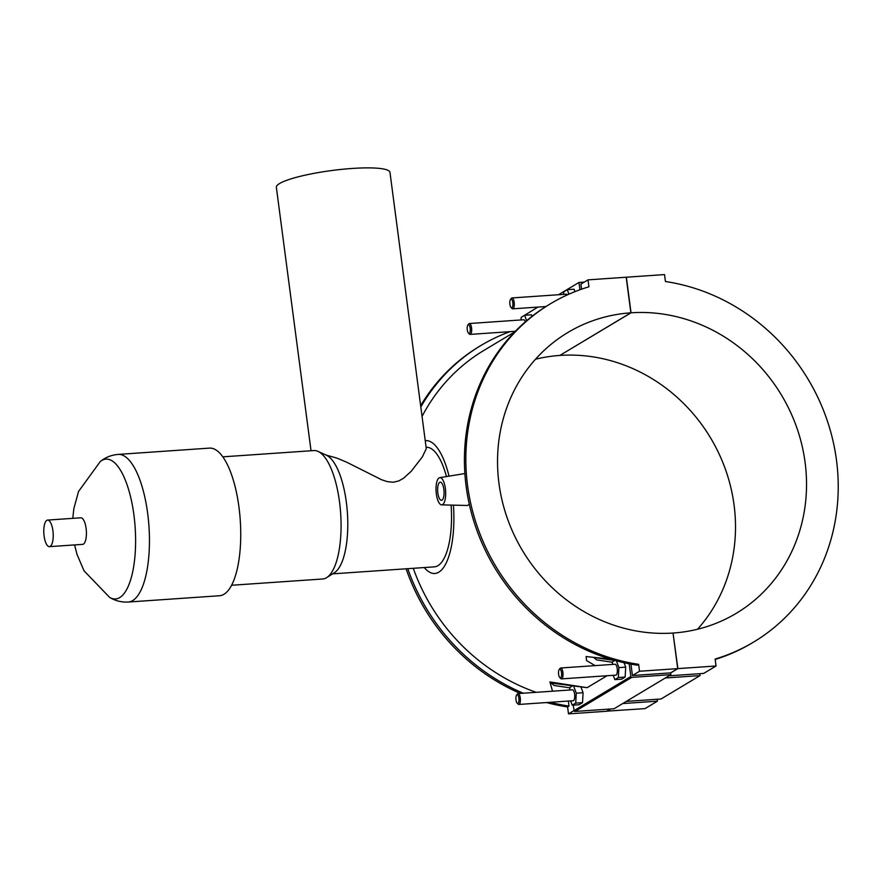 <?xml version="1.0" encoding="UTF-8"?>
<svg xmlns="http://www.w3.org/2000/svg" width="882" height="882" viewBox="0 0 882 882"><rect width="100%" height="100%" fill="white"/><g stroke="black" fill="none" stroke-linecap="round" stroke-linejoin="round"><path stroke-width="1.32" d="M550.511 303.739L549.1 304.588A197.303 182.023 59 0 0 470.315 508.616A197.303 182.023 59 0 0 637.201 665.171L638.623 664.322A197.303 182.023 -121 0 1 471.738 507.767A197.303 182.023 -121 0 1 550.511 303.739A197.303 182.023 -121 0 1 588.922 286.793L588.007 279.859L580.907 284.114L581.569 289.175M630.939 664.124L632.438 675.524L670.618 672.889L677.718 668.622L673.032 633.044A163.721 151.043 -121 0 1 507.249 518.098A163.721 151.043 -121 0 1 567.799 332.536A163.721 151.043 -121 0 1 630.873 312.812L626.187 277.224L588.007 279.859M638.623 664.322L639.538 671.257L632.438 675.524M514.658 331.952L483.865 350.441A191.559 176.72 59 0 0 422.103 416.348M413.283 568.306A191.559 176.72 59 0 0 536.19 692.326M569.871 687.861L554.039 685.468L551.195 683.076L587.125 687.684L549.927 681.929L552.518 691.19M587.125 687.684L607.025 675.744M610.388 659.141L586.1 656.539L586.574 660.596L595.13 665.623M469.345 504.46L467.372 505.485L441.639 504.857A13.649 4.763 86.1 0 1 436.182 492.542A13.649 4.763 86.1 0 1 439.104 477.901A13.649 4.763 86.1 0 1 439.765 477.647A13.649 4.763 86.1 0 1 445.487 489.499A13.649 4.763 86.1 0 1 442.61 504.581A13.649 4.763 86.1 0 1 441.639 504.857M568.35 701.047L569.011 706.085L567.589 706.945A197.303 182.023 -121 0 1 546.509 702.546M509.983 331.654A197.303 182.023 59 0 0 480.899 345.512A197.303 182.023 59 0 0 420.857 406.911M407.782 568.681A197.303 182.023 59 0 0 523.247 693.208M550.214 702.293A197.303 182.023 59 0 0 569.011 706.085M520.303 693.417A197.303 182.023 -121 0 1 406.106 568.791M420.692 405.621A197.303 182.023 -121 0 1 479.488 346.361L480.899 345.512M537.91 307.09L522.166 316.77M579.926 289.759L578.967 282.461L558.504 294.731M532.011 316.329L531.449 314.808L524.647 315.282L526.653 320.695M574.965 291.644L574.072 289.23L567.269 289.704L568.934 294.18M578.967 282.461L584.281 282.086M629.175 663.793L630.851 676.527L574.028 710.627L573.3 705.137M570.632 700.892L572.231 705.203L579.033 704.74L582.517 702.656L583.079 692.712L581.106 687.387M613.255 675.314L614.853 679.636L621.656 679.162L625.129 677.078L625.702 667.145L624.07 662.735M574.028 710.627A0.915 0.838 59 0 0 574.987 711.454L631.821 677.354A0.915 0.838 -121 0 1 630.851 676.527M631.821 677.354L670.849 674.664L614.026 708.764L574.987 711.454M670.849 674.664L670.618 672.889M612.483 662.283L596.662 659.901L593.807 657.509L615.228 660.541M574.017 710.572L568.504 713.88L567.589 706.945M610.41 709.018L606.684 711.256L568.504 713.88M572.186 686.042L569.893 687.42L569.75 690.011M582.517 702.656L575.714 703.119L576.277 693.186L573.719 686.284M572.231 705.203L575.714 703.119M614.798 660.464L612.516 661.842L612.362 664.433M625.129 677.078L618.326 677.541L618.899 667.608L616.397 660.85M614.853 679.636L618.326 677.541M442.025 500.138A9.096 3.175 86.1 0 1 441.485 500.315A9.096 3.175 86.1 0 1 437.692 491.461A9.096 3.175 86.1 0 1 440.228 482.167A9.096 3.175 86.1 0 1 443.955 490.227A9.096 3.175 86.1 0 1 442.025 500.138M521.03 319.957L521.174 317.366L524.647 315.282M525.363 321.809A5.457 1.907 -93.9 0 0 523.71 319.769L469.378 323.518A5.457 1.907 86.1 0 1 471.65 328.832A5.457 1.907 86.1 0 1 470.128 334.399A5.457 1.907 86.1 0 1 469.389 334.058L468.441 333.109A4.366 1.521 -93.9 0 0 470.271 329.372A4.366 1.521 -93.9 0 0 468.166 324.763A4.366 1.521 -93.9 0 0 467.879 325.028A4.366 1.521 -93.9 0 0 467.206 329.129A4.366 1.521 -93.9 0 0 468.441 333.109M563.642 294.379L563.796 291.788L567.269 289.704M567.346 294.886A5.457 1.907 -93.9 0 0 566.332 294.191L511.99 297.94A5.457 1.907 86.1 0 1 514.173 302.305A5.457 1.907 86.1 0 1 512.74 308.832A5.457 1.907 86.1 0 1 512.012 308.491L511.064 307.531A4.366 1.521 -93.9 0 0 512.894 303.794A4.366 1.521 -93.9 0 0 510.788 299.185A4.366 1.521 -93.9 0 0 510.502 299.45A4.366 1.521 -93.9 0 0 509.829 303.562A4.366 1.521 -93.9 0 0 511.064 307.531M510.502 299.45L511.306 298.381A5.457 1.907 86.1 0 1 511.67 298.05A5.457 1.907 86.1 0 1 511.99 297.94M467.879 325.028L468.695 323.959A5.457 1.907 86.1 0 1 469.048 323.617A5.457 1.907 86.1 0 1 469.378 323.518M535.506 359.228A163.721 151.043 59 0 1 559.838 355.435L630.873 312.812M715.203 659.449A197.303 182.023 59 0 0 752.137 642.956L753.559 642.107A197.303 182.023 -121 0 0 832.332 438.078A197.303 182.023 -121 0 0 665.447 281.523L664.532 274.589L626.352 277.213L631.038 312.801L559.993 355.336M753.559 642.107A197.303 182.023 -121 0 1 715.148 659.041L716.063 665.987L703.66 673.429L668.931 675.821M657.178 699.272L657.432 701.168L645.029 708.61L606.838 711.157M583.079 692.712L576.277 693.186M517.161 703.163L518.109 704.112A5.457 1.907 -93.9 0 0 518.837 704.453L573.179 700.716A5.457 1.907 -93.9 0 0 573.509 700.606A5.457 1.907 -93.9 0 0 574.667 694.663A5.457 1.907 -93.9 0 0 572.429 689.823L518.087 693.572A5.457 1.907 -93.9 0 0 517.414 694.013L516.598 695.082A4.366 1.521 86.1 0 1 518.825 697.783A4.366 1.521 86.1 0 1 518.01 703.351A4.366 1.521 86.1 0 1 517.161 703.163A4.366 1.521 86.1 0 1 515.926 699.183A4.366 1.521 86.1 0 1 516.598 695.082M625.702 667.145L618.899 667.608M559.772 677.585L560.72 678.534A5.457 1.907 -93.9 0 0 561.459 678.886L615.801 675.138A5.457 1.907 -93.9 0 0 617.224 668.611A5.457 1.907 -93.9 0 0 615.052 664.245L560.709 667.994A5.457 1.907 -93.9 0 0 560.026 668.435L559.221 669.504A4.366 1.521 86.1 0 1 561.448 672.205A4.366 1.521 86.1 0 1 560.632 677.773A4.366 1.521 86.1 0 1 559.772 677.585A4.366 1.521 86.1 0 1 558.549 673.616A4.366 1.521 86.1 0 1 559.221 669.504M561.459 678.886A5.457 1.907 -93.9 0 0 561.79 678.776A5.457 1.907 -93.9 0 0 562.892 672.349A5.457 1.907 -93.9 0 0 560.709 667.994M518.837 704.453A5.457 1.907 -93.9 0 0 519.167 704.354A5.457 1.907 -93.9 0 0 520.325 698.401A5.457 1.907 -93.9 0 0 518.087 693.572M639.538 671.257L677.718 668.622M626.308 701.399L661.048 698.996L700.054 675.59L665.315 677.982M657.432 701.168L622.703 703.56M699.801 673.694L700.054 675.59M673.043 633.133L677.883 668.611L716.063 665.987M677.883 668.611L670.629 672.977M610.576 709.007L606.849 711.245M697.53 629.241A163.721 151.043 59 0 0 716.934 449.489A163.721 151.043 59 0 0 560.004 355.424M631.038 312.801A163.721 151.043 -121 0 1 796.821 427.748A163.721 151.043 -121 0 1 736.283 613.31A163.721 151.043 -121 0 1 673.198 633.033M325.932 455.002L336.946 458.133L346.571 462.146L381.575 479.731L387.374 481.66L393.438 482.233L398.995 480.855L403.57 478.22L411.255 471.242L422.335 456.92L426.282 448.64L389.976 172.365A57.308 9.415 172.5 0 0 342.183 169.311A57.308 9.415 172.5 0 0 279.594 183.533A57.308 9.415 172.5 0 0 276.353 187.326L311.037 450.768M332.602 573.862L434.385 566.85A59.921 20.925 -93.9 0 0 451.099 505.088M446.457 476.556A59.921 20.925 -93.9 0 0 426.171 447.284M231.624 585.262L322.647 578.989A64.364 22.469 -93.9 0 0 326.748 577.578L334.465 572.683A59.921 20.925 -93.9 0 0 347.398 512.773A59.921 20.925 -93.9 0 0 326.373 455.211L318.06 451.408A64.364 22.469 -93.9 0 0 313.805 450.57L222.771 456.843M424.275 567.545A66.58 23.252 -93.9 0 0 434.848 573.487A66.58 23.252 -93.9 0 0 453.436 505.143M449.015 476.137A66.58 23.252 -93.9 0 0 425.686 440.636A66.58 23.252 -93.9 0 0 425.3 440.68M326.748 577.578A64.364 22.469 -93.9 0 0 340.65 513.236A64.364 22.469 -93.9 0 0 318.06 451.408M118.111 454.417A73.978 25.832 -93.9 0 1 148.97 526.444A73.978 25.832 -93.9 0 1 128.287 602.031L219.574 595.736A73.978 25.832 -93.9 0 0 240.257 520.159A73.978 25.832 -93.9 0 0 209.409 448.122L118.111 454.417C111.275 455.013 105.322 457.405 100.25 461.573A70.086 24.476 -93.9 0 1 133.943 515.165A70.086 24.476 -93.9 0 1 109.611 597.379L84.044 570.83L76.988 554.337L74.595 544.922M49.425 546.653L82.621 544.37A13.318 4.653 -93.9 0 0 86.105 528.439A13.318 4.653 -93.9 0 0 80.791 517.8L47.595 520.082A13.318 4.653 -93.9 0 0 44.1 536.013A13.318 4.653 -93.9 0 0 49.425 546.653A13.318 4.653 -93.9 0 0 53.141 533.048A13.318 4.653 -93.9 0 0 47.595 520.082M439.765 477.647L464.88 473.546M512.74 308.832L545.914 306.539M515.308 331.29L470.128 334.399M128.287 602.031C121.429 602.373 115.211 600.818 109.611 597.379M72.765 518.351L73.845 508.671L78.531 491.483L100.25 461.573"/></g></svg>
